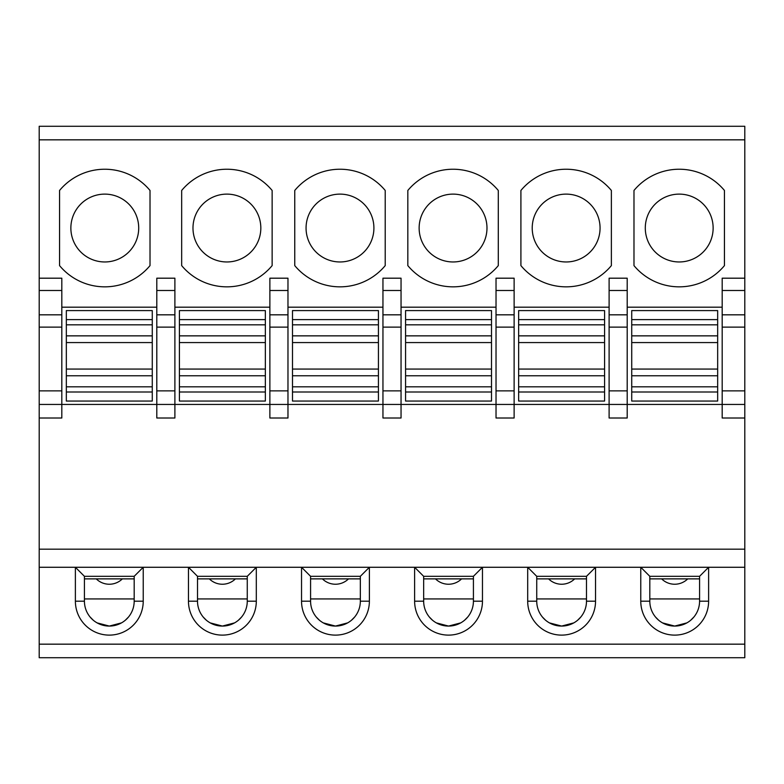 <?xml version="1.0" encoding="UTF-8"?>
<svg xmlns="http://www.w3.org/2000/svg" width="784" height="784" viewBox="0 0 784 784"><rect width="100%" height="100%" fill="white"/><g stroke="black" fill="none" stroke-linecap="round" stroke-linejoin="round"><path stroke-width="1.18" d="M61.818 390.873L61.818 290.492L39.2 290.492L39.2 126.273L744.8 126.273L744.8 278.193L722.182 278.193L722.182 390.873L744.8 390.873L744.8 657.727L39.2 657.727L39.2 390.873L61.818 390.873L61.818 404.436L39.2 404.436M640.773 601.191L649.818 601.191A24.872 24.872 0 0 0 674.691 626.073A24.872 24.872 0 0 0 699.573 601.191L699.573 576.318L649.818 576.318L640.773 567.273L640.773 601.191A33.928 33.928 0 0 0 674.691 635.118A33.928 33.928 0 0 0 708.618 601.191L708.618 567.273L39.2 567.273M744.8 567.273L708.618 567.273L699.573 576.318M84.427 576.318L75.382 567.273L75.382 601.191A33.928 33.928 0 0 0 109.309 635.118A33.928 33.928 0 0 0 143.227 601.191L143.227 567.273L134.182 576.318L84.427 576.318L84.427 601.191A24.872 24.872 0 0 0 109.309 626.073A24.872 24.872 0 0 0 134.182 601.191L143.227 601.191M188.464 567.273L188.464 601.191A33.928 33.928 0 0 0 222.382 635.118A33.928 33.928 0 0 0 256.309 601.191L256.309 567.273L247.264 576.318L197.509 576.318L188.464 567.273M301.536 567.273L301.536 601.191A33.928 33.928 0 0 0 335.464 635.118A33.928 33.928 0 0 0 369.382 601.191L369.382 567.273L360.336 576.318L310.582 576.318L301.536 567.273M414.618 567.273L414.618 601.191A33.928 33.928 0 0 0 448.536 635.118A33.928 33.928 0 0 0 482.464 601.191L482.464 567.273L473.418 576.318L423.664 576.318L414.618 567.273M527.691 567.273L527.691 601.191A33.928 33.928 0 0 0 561.618 635.118A33.928 33.928 0 0 0 595.536 601.191L595.536 567.273L586.491 576.318L536.736 576.318L527.691 567.273M744.8 549.172L39.2 549.172M722.182 390.873L722.182 404.436L609.109 404.436L609.109 418.009L627.2 418.009L627.2 278.193L609.109 278.193L609.109 404.436L514.128 404.436L514.128 278.193L496.027 278.193L496.027 418.009L514.128 418.009L514.128 404.436L401.045 404.436L401.045 278.193L382.955 278.193L382.955 418.009L401.045 418.009L401.045 404.436L287.973 404.436L287.973 278.193L269.872 278.193L269.872 418.009L287.973 418.009L287.973 404.436L174.891 404.436L174.891 278.193L156.8 278.193L156.8 404.436L61.818 404.436L61.818 418.009L39.2 418.009M722.182 307.191L627.2 307.191M514.128 307.191L609.109 307.191M401.045 307.191L496.027 307.191M287.973 307.191L382.955 307.191M174.891 307.191L269.872 307.191M156.8 307.191L61.818 307.191M520.909 265.609A58.8 58.8 0 0 0 611.373 265.609L611.373 190.463A58.8 58.8 0 0 0 520.909 190.463L520.909 265.609M407.827 265.609A58.8 58.8 0 0 0 498.291 265.609L498.291 190.463A58.8 58.8 0 0 0 407.827 190.463L407.827 265.609M294.755 265.609A58.8 58.8 0 0 0 385.218 265.609L385.218 190.463A58.8 58.8 0 0 0 294.755 190.463L294.755 265.609M181.672 265.609A58.8 58.8 0 0 0 272.136 265.609L272.136 190.463A58.8 58.8 0 0 0 181.672 190.463L181.672 265.609M59.555 190.463L59.555 265.609A58.8 58.8 0 0 0 150.018 265.609L150.018 190.463A58.8 58.8 0 0 0 59.555 190.463L59.555 221.255M724.445 190.463A58.8 58.8 0 0 0 633.982 190.463L633.982 265.609A58.8 58.8 0 0 0 724.445 265.609L724.445 190.463M679.218 194.118A33.928 33.928 0 0 0 645.291 228.036A33.928 33.928 0 0 0 679.218 261.964A33.928 33.928 0 0 0 713.136 228.036A33.928 33.928 0 0 0 679.218 194.118M566.136 261.964A33.928 33.928 0 0 0 600.064 228.036A33.928 33.928 0 0 0 566.136 194.118A33.928 33.928 0 0 0 532.218 228.036A33.928 33.928 0 0 0 566.136 261.964M453.064 261.964A33.928 33.928 0 0 0 486.982 228.036A33.928 33.928 0 0 0 453.064 194.118A33.928 33.928 0 0 0 419.136 228.036A33.928 33.928 0 0 0 453.064 261.964M339.982 261.964A33.928 33.928 0 0 0 373.909 228.036A33.928 33.928 0 0 0 339.982 194.118A33.928 33.928 0 0 0 306.064 228.036A33.928 33.928 0 0 0 339.982 261.964M226.909 261.964A33.928 33.928 0 0 0 260.827 228.036A33.928 33.928 0 0 0 226.909 194.118A33.928 33.928 0 0 0 192.982 228.036A33.928 33.928 0 0 0 226.909 261.964M104.782 194.118A33.928 33.928 0 0 0 70.864 228.036A33.928 33.928 0 0 0 104.782 261.964A33.928 33.928 0 0 0 138.709 228.036A33.928 33.928 0 0 0 104.782 194.118M744.8 390.873L744.8 278.193M744.8 404.436L722.182 404.436L722.182 418.009L744.8 418.009M631.728 392L717.664 392L717.664 401.045L631.728 401.045L631.728 375.771L717.664 375.771L717.664 310.582L631.728 310.582L631.728 375.771M631.728 310.582L717.664 310.582M717.664 392L717.664 375.771M717.664 401.045L631.728 401.045M39.2 290.492L39.2 390.873M61.818 290.492L61.818 278.193L39.2 278.193M152.272 310.582L66.336 310.582L66.336 401.045L152.272 401.045L152.272 310.582L66.336 310.582M156.8 404.436L156.8 418.009L174.891 418.009L174.891 404.436L156.8 404.436M179.418 392L265.355 392L265.355 401.045L179.418 401.045L179.418 375.771L265.355 375.771L265.355 310.582L179.418 310.582L179.418 375.771M292.491 392L378.427 392L378.427 401.045L292.491 401.045L292.491 375.771L378.427 375.771L378.427 310.582L292.491 310.582L292.491 375.771M405.573 392L491.509 392L491.509 401.045L405.573 401.045L405.573 375.771L491.509 375.771L491.509 310.582L405.573 310.582L405.573 375.771M518.645 392L604.582 392L604.582 401.045L518.645 401.045L518.645 375.771L604.582 375.771L604.582 310.582L518.645 310.582L518.645 375.771M518.645 310.582L604.582 310.582M604.582 392L604.582 375.771M604.582 401.045L518.645 401.045M405.573 310.582L491.509 310.582M491.509 392L491.509 375.771M491.509 401.045L405.573 401.045M292.491 310.582L378.427 310.582M378.427 392L378.427 375.771M378.427 401.045L292.491 401.045M179.418 310.582L265.355 310.582M265.355 392L265.355 375.771M265.355 401.045L179.418 401.045M152.272 401.045L66.336 401.045M649.818 578.876L699.573 578.876M649.818 601.191L649.818 576.318M699.573 598.927L649.818 598.927M698.025 609.815L697.731 610.579M693.83 617.077L690.743 620.203M686.843 622.898L674.691 626.073L662.539 622.898M651.357 609.815L651.651 610.579M655.551 617.077L658.638 620.203M536.736 578.876L586.491 578.876M527.691 601.191L536.736 601.191L536.736 576.318M536.736 601.191A24.872 24.872 0 0 0 561.618 626.073A24.872 24.872 0 0 0 586.491 601.191L586.491 576.318M538.285 609.815L538.579 610.579M542.469 617.077L545.566 620.203M549.466 622.898L561.618 626.073L573.761 622.898M584.952 609.815L584.658 610.579M580.758 617.077L577.671 620.203M586.491 598.927L536.736 598.927M423.664 578.876L473.418 578.876M414.618 601.191L423.664 601.191L423.664 576.318M423.664 601.191A24.872 24.872 0 0 0 448.536 626.073A24.872 24.872 0 0 0 473.418 601.191L473.418 576.318M425.202 609.815L425.496 610.579M429.397 617.077L432.484 620.203M436.394 622.898L448.536 626.073L460.688 622.898M471.87 609.815L471.576 610.579M467.685 617.077L464.589 620.203M473.418 598.927L423.664 598.927M310.582 578.876L360.336 578.876M301.536 601.191L310.582 601.191L310.582 576.318M310.582 601.191A24.872 24.872 0 0 0 335.464 626.073A24.872 24.872 0 0 0 360.336 601.191L360.336 576.318M312.13 609.815L312.424 610.579M316.315 617.077L319.411 620.203M323.312 622.898L335.464 626.073L347.606 622.898M358.798 609.815L358.504 610.579M354.603 617.077L351.516 620.203M360.336 598.927L310.582 598.927M197.509 578.876L247.264 578.876M188.464 601.191L197.509 601.191L197.509 576.318M197.509 601.191A24.872 24.872 0 0 0 222.382 626.073A24.872 24.872 0 0 0 247.264 601.191L247.264 576.318M199.048 609.815L199.342 610.579M203.242 617.077L206.329 620.203M210.239 622.898L222.382 626.073L234.534 622.898M245.715 609.815L245.421 610.579M241.531 617.077L238.434 620.203M247.264 598.927L197.509 598.927M84.427 578.876L134.182 578.876M134.182 576.318L134.182 601.191M134.182 598.927L84.427 598.927M132.643 609.815L132.349 610.579M128.449 617.077L125.362 620.203M121.461 622.898L109.309 626.073L97.157 622.898M85.975 609.815L86.269 610.579M90.17 617.077L93.257 620.203M744.8 644.164L39.2 644.164M627.2 390.873L609.109 390.873M627.2 327.124L609.109 327.124M627.2 314.825L609.109 314.825M627.2 290.492L609.109 290.492M744.8 139.836L39.2 139.836M717.664 386.816L631.728 386.816M717.664 369.058L631.728 369.058M631.728 342.569L717.664 342.569M717.664 335.856L631.728 335.856M631.728 324.821L717.664 324.821M717.664 319.627L631.728 319.627M744.8 290.492L722.182 290.492M722.182 314.825L744.8 314.825M744.8 327.124L722.182 327.124M174.891 290.492L156.8 290.492M269.872 290.492L287.973 290.492M382.955 290.492L401.045 290.492M496.027 290.492L514.128 290.492M604.582 386.816L518.645 386.816M604.582 369.058L518.645 369.058M518.645 342.569L604.582 342.569M604.582 335.856L518.645 335.856M518.645 324.821L604.582 324.821M604.582 319.627L518.645 319.627M514.128 390.873L496.027 390.873M514.128 327.124L496.027 327.124M514.128 314.825L496.027 314.825M491.509 386.816L405.573 386.816M491.509 369.058L405.573 369.058M405.573 342.569L491.509 342.569M491.509 335.856L405.573 335.856M405.573 324.821L491.509 324.821M491.509 319.627L405.573 319.627M401.045 390.873L382.955 390.873M401.045 327.124L382.955 327.124M401.045 314.825L382.955 314.825M378.427 386.816L292.491 386.816M378.427 369.058L292.491 369.058M292.491 342.569L378.427 342.569M378.427 335.856L292.491 335.856M292.491 324.821L378.427 324.821M378.427 319.627L292.491 319.627M287.973 390.873L269.872 390.873M287.973 327.124L269.872 327.124M287.973 314.825L269.872 314.825M265.355 386.816L179.418 386.816M265.355 369.058L179.418 369.058M179.418 342.569L265.355 342.569M265.355 335.856L179.418 335.856M179.418 324.821L265.355 324.821M265.355 319.627L179.418 319.627M156.8 390.873L174.891 390.873M174.891 327.124L156.8 327.124M156.8 314.825L174.891 314.825M152.272 319.627L66.336 319.627M66.336 324.821L152.272 324.821M152.272 335.856L66.336 335.856M66.336 342.569L152.272 342.569M152.272 369.058L66.336 369.058M66.336 375.771L152.272 375.771M152.272 386.816L66.336 386.816M66.336 392L152.272 392M61.818 327.124L39.2 327.124M39.2 314.825L61.818 314.825M699.573 601.191L708.618 601.191M586.491 601.191L595.536 601.191M473.418 601.191L482.464 601.191M360.336 601.191L369.382 601.191M247.264 601.191L256.309 601.191M75.382 601.191L84.427 601.191M661.647 578.876A18.551 18.551 0 0 0 687.735 578.876M548.575 578.876A18.551 18.551 0 0 0 574.662 578.876M435.492 578.876A18.551 18.551 0 0 0 461.58 578.876M322.42 578.876A18.551 18.551 0 0 0 348.508 578.876M209.338 578.876A18.551 18.551 0 0 0 235.425 578.876M96.265 578.876A18.551 18.551 0 0 0 122.353 578.876"/></g></svg>
